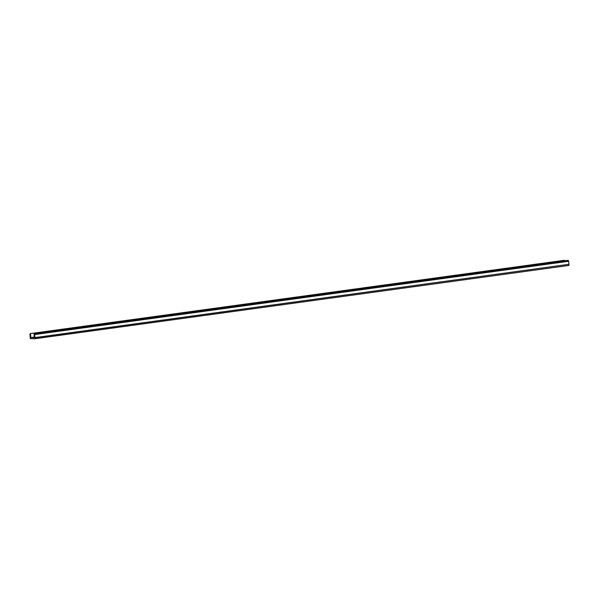 <?xml version="1.0" encoding="UTF-8"?>
<svg xmlns="http://www.w3.org/2000/svg" width="599" height="599" viewBox="0 0 599 599"><rect width="100%" height="100%" fill="white"/><g stroke="black" fill="none" stroke-linecap="round" stroke-linejoin="round"><path stroke-width="0.9" d="M34.69 334.354L568.646 261.059L568.893 264.346L34.937 337.641L34.69 334.354A1.707 1.048 -97.8 0 0 34.076 333.628L34.3 337.626L30.849 337.574L30.452 333.568A1.707 1.048 -97.8 0 0 29.95 334.272L30.302 338.645L35.027 338.727L568.983 265.432M564.46 260.827L564.408 260.273L30.452 333.568M568.646 261.059A1.707 1.048 -97.8 0 0 568.032 260.333L34.076 333.628M35.094 338.592L35.027 337.776L568.893 264.346M568.983 264.481L569.05 265.297M34.27 337.102L30.849 337.574M34.547 334.586L568.503 261.291M568.683 264.346L34.727 337.634"/></g></svg>
